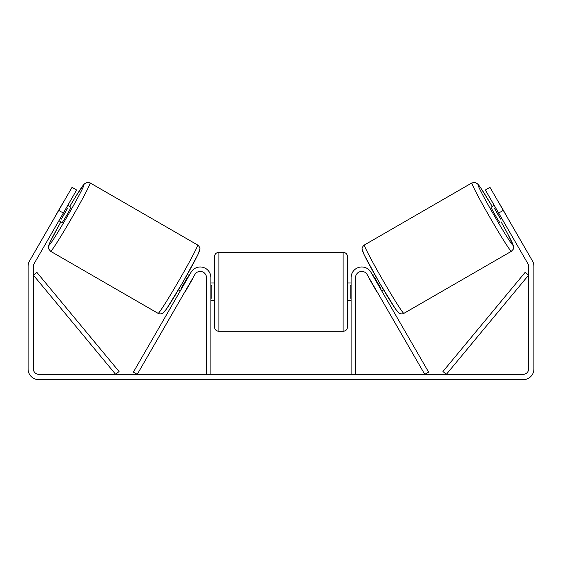 <?xml version="1.0" encoding="UTF-8"?>
<svg xmlns="http://www.w3.org/2000/svg" width="562" height="562" viewBox="0 0 562 562"><rect width="100%" height="100%" fill="white"/><g stroke="black" fill="none" stroke-linecap="round" stroke-linejoin="round"><path stroke-width="0.84" d="M355.542 374.348L355.542 277.621A6.21 6.21 0 0 1 367.127 274.516L424.767 374.348L428.609 372.128L370.969 272.296A10.65 10.65 0 0 0 351.102 277.621L351.102 374.348M511.385 251.305L403.895 313.364A39.488 1.637 -120 0 1 382.736 279.988A39.488 1.637 -120 0 1 364.408 244.969L471.897 182.91A39.488 1.637 60 0 0 490.226 217.923A39.488 1.637 60 0 0 511.385 251.305L513.254 249.226L513.429 245.805L507.409 233.272L501.135 221.871A35.048 1.447 -120 0 1 513.008 245.243A35.048 1.447 -120 0 1 494.23 215.611A35.048 1.447 -120 0 1 477.96 184.533A35.048 1.447 -120 0 1 492.263 206.5L480.707 187.877L477.777 183.985L475.087 182.404L471.897 182.91M499.92 222.573A8.873 0.365 -120 0 1 495.164 215.07A8.873 0.365 -120 0 1 491.048 207.202L494.223 205.369M499.119 203.191A8.873 0.365 -120 0 1 500.215 204.842L506.552 215.815A8.873 0.365 -120 0 1 507.43 217.592M495.494 207.568L494.398 208.2A8.873 0.365 -120 0 0 500.735 219.173L501.831 218.541M372.803 275.471L374.65 274.404M381.675 290.842L383.53 289.774M370.232 279.883L370.007 280.017A8.873 0.365 -120 0 1 368.96 277.691M374.074 277.67L374.615 277.354A8.873 0.365 -120 0 0 380.952 288.334L380.411 288.643M376.568 290.863L376.343 290.99A8.873 0.365 -120 0 0 377.833 293.062M370.007 280.017L376.343 290.99M500.735 219.173L494.398 208.2M63.337 213.054L58.729 210.392L72.041 187.336L76.65 189.998L34.134 263.634A5.325 5.325 0 0 0 33.425 266.297L33.425 369.023A5.325 5.325 0 0 0 38.75 374.348L523.25 374.348A5.325 5.325 0 0 0 528.575 369.023L528.575 266.297A5.325 5.325 0 0 0 527.866 263.634L485.35 189.998L489.959 187.336L503.271 210.392L498.663 213.054M58.729 210.392L29.526 260.972A10.65 10.65 0 0 0 28.1 266.297L28.1 369.023A10.65 10.65 0 0 0 38.75 379.673L523.25 379.673A10.65 10.65 0 0 0 533.9 369.023L533.9 266.297A10.65 10.65 0 0 0 532.474 260.972L503.271 210.392M206.458 374.348L206.458 277.621A6.21 6.21 0 0 0 194.873 274.516L137.233 374.348L133.391 372.128L191.031 272.296A10.65 10.65 0 0 1 210.898 277.621L210.898 374.348M214.445 291.818L214.445 256.771C214.712 254.073 216.187 252.598 218.885 252.331L218.885 331.306C216.187 331.046 214.712 329.564 214.445 326.873L214.445 291.818M343.115 252.331C345.813 252.598 347.288 254.073 347.555 256.771L347.555 326.873C347.288 329.564 345.813 331.046 343.115 331.306L343.115 252.331L218.885 252.331M351.102 298.155L350.217 298.155L350.217 285.482L351.102 285.482M210.898 285.482L211.783 285.482L211.783 298.155L210.898 298.155M197.592 244.969L90.103 182.91A39.488 1.637 120 0 1 71.774 217.923A39.488 1.637 120 0 1 50.615 251.305L158.105 313.364A39.488 1.637 -60 0 0 179.264 279.988A39.488 1.637 -60 0 0 197.592 244.969C198.793 245.327 200.508 248.903 199.833 249.451L197.698 255.078L182.783 282.398L166.521 308.981L163.008 313.132C162.748 313.982 158.681 314.193 158.105 313.364M58.905 220.74L62.08 222.573A8.873 0.365 -60 0 0 66.836 215.07A8.873 0.365 -60 0 0 70.953 207.202L67.777 205.369M66.506 207.568L67.602 208.2A8.873 0.365 -60 0 1 61.265 219.173L60.169 218.541M62.881 203.191A8.873 0.365 -60 0 0 61.785 204.842L55.448 215.815A8.873 0.365 -60 0 0 54.57 217.592M191.768 279.883L191.993 280.017A8.873 0.365 -60 0 0 193.04 277.691M189.197 275.471L187.35 274.404M180.325 290.842L178.47 289.774M184.167 293.062A8.873 0.365 -60 0 0 185.657 290.99L185.432 290.863M187.926 277.67L187.385 277.354A8.873 0.365 -60 0 1 181.048 288.334L181.589 288.643M191.993 280.017L185.657 290.99M61.265 219.173L67.602 208.2M33.425 275.169L115.646 374.348L119.06 371.517L36.839 272.338L33.425 275.169M528.575 275.169L446.354 374.348L442.94 371.517L525.161 272.338L528.575 275.169M362.785 251.031A35.048 1.447 60 0 0 379.055 282.11A35.048 1.447 60 0 0 397.833 311.741M50.615 251.305L48.578 248.797L48.606 245.678L50.51 241.196L60.865 221.871A35.048 1.447 -60 0 0 48.992 245.243A35.048 1.447 -60 0 0 67.77 215.611A35.048 1.447 -60 0 0 84.04 184.533A35.048 1.447 -60 0 0 69.737 206.5L76.474 195.365L84.321 183.886L87.37 182.327L90.103 182.91M199.215 251.031A35.048 1.447 120 0 1 182.945 282.11A35.048 1.447 120 0 1 164.167 311.741M403.895 313.364C403.319 314.193 399.252 313.982 398.992 313.132L395.479 308.981L379.217 282.398L364.302 255.078L362.167 249.451C361.492 248.903 363.207 245.327 364.408 244.969M347.555 282.946L351.102 282.946M351.102 300.691L347.555 300.691M343.115 331.306L218.885 331.306M214.445 282.946L210.898 282.946M214.445 300.691L210.898 300.691"/></g></svg>
